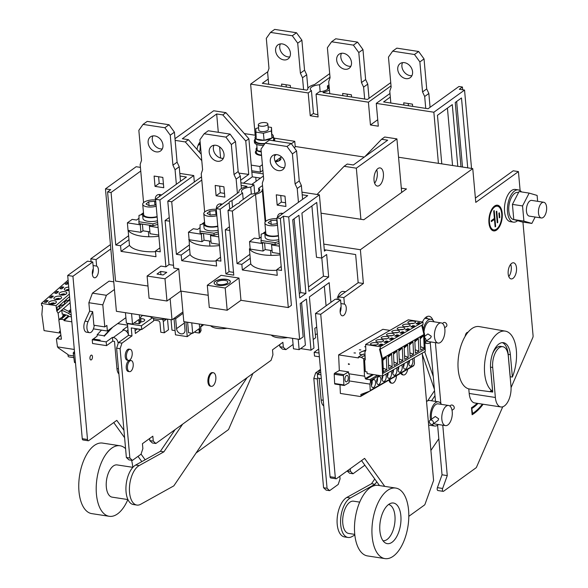 <?xml version="1.0" encoding="UTF-8"?>
<svg xmlns="http://www.w3.org/2000/svg" width="588" height="588" viewBox="0 0 588 588"><rect width="100%" height="100%" fill="white"/><g stroke="black" fill="none" stroke-linecap="round" stroke-linejoin="round"><path stroke-width="0.88" d="M183.059 313.323L175.658 318.667L176.547 328.655A4.947 3.844 -125.8 0 0 181.185 333.852A4.947 3.844 -125.8 0 0 183.669 333.315A4.947 3.844 -125.8 0 0 185.007 329.956L184.272 321.717M185.933 321.974L187.241 336.637L175.459 334.829L173.997 318.409L182.934 311.956M203.764 324.708L200.729 326.899M191.975 333.22L187.241 336.637M175.658 318.667L173.997 318.409M215.252 281.255A8.151 3.116 -5.1 0 0 214.113 283.048A8.151 3.116 -5.1 0 0 220.206 285.511A8.151 3.116 -5.1 0 0 229.217 283.394A8.151 3.116 -5.1 0 0 230.356 281.601A8.151 3.116 -5.1 0 0 224.256 279.138A8.151 3.116 -5.1 0 0 215.252 281.255M230.364 281.696A8.151 3.116 -5.1 0 0 224.153 279.329A8.151 3.116 -5.1 0 0 215.267 281.439A8.151 3.116 -5.1 0 0 214.12 283.144M329.42 89.854A11.723 4.483 174.9 0 1 323.547 92.191L322.952 92.617L367.456 99.446L390.741 82.636M323.591 92.713L323.547 92.191M259.433 238.258L255.515 194.356A11.723 4.483 -5.1 0 0 260.638 192.195A11.723 4.483 -5.1 0 0 262.277 189.608A11.723 4.483 -5.1 0 0 262.263 189.49L262.843 189.071M315.344 334.491A5.094 1.948 174.9 0 1 317.336 334.028M199.42 152.16A9.173 4.586 98.7 0 0 200.17 145.493A9.173 4.586 98.7 0 0 199.567 142.641M374.041 180.362A9.173 4.586 98.7 0 0 377.327 186.051A9.173 4.586 98.7 0 0 383.405 173.607A9.173 4.586 98.7 0 0 380.113 167.918A9.173 4.586 98.7 0 0 374.041 180.362M376.695 169.814A9.173 4.586 -81.3 0 1 377.298 172.666A9.173 4.586 -81.3 0 1 374.637 183.213M217.45 281.777A5.608 2.146 -5.1 0 0 216.663 283.012A5.608 2.146 -5.1 0 0 220.86 284.702A5.608 2.146 -5.1 0 0 227.049 283.247A5.608 2.146 -5.1 0 0 227.835 282.012A5.608 2.146 -5.1 0 0 223.646 280.322A5.608 2.146 -5.1 0 0 217.45 281.777M233.524 272.369L229.041 271.678L225.917 273.935L233.774 275.14L227.997 210.408L236.993 203.911A5.351 2.043 -5.1 0 0 239.051 202.992A5.351 2.043 -5.1 0 0 239.808 201.882L250.473 194.18A9.173 3.506 -5.1 0 0 258.455 191.857A9.173 3.506 -5.1 0 0 259.742 189.836A9.173 3.506 -5.1 0 0 258.58 188.329L261.807 185.999L262.579 186.117M229.717 209.159L229.136 202.706A5.351 2.043 -5.1 0 1 229.893 201.588A5.351 2.043 -5.1 0 1 231.951 200.677L242.616 192.974L243.197 199.435M251.355 194.106L250.731 187.124A9.173 3.506 -5.1 0 0 242.748 189.446A9.173 3.506 -5.1 0 0 241.462 191.468A9.173 3.506 -5.1 0 0 242.616 192.974M317.887 114.601A9.173 3.506 -5.1 0 1 313.47 113.418L310.243 115.748L318.093 116.953L316.057 94.153L319.291 91.824A9.173 3.506 -5.1 0 0 327.273 89.501A9.173 3.506 -5.1 0 0 328.552 87.48A9.173 3.506 -5.1 0 0 327.398 85.973L327.685 89.17M313.47 113.418L311.434 90.618L308.208 92.948L250.62 84.113L255.185 135.233M320.166 91.743L319.549 84.768A9.173 3.506 -5.1 0 0 311.566 87.09A9.173 3.506 -5.1 0 0 310.28 89.111A9.173 3.506 -5.1 0 0 311.434 90.618M250.245 258.279L250.753 263.909L242.344 269.973L241.844 264.35L250.245 258.279L249.415 248.9L250.143 248.371M173.511 265.291L169.028 264.6L165.904 266.856L159.936 199.964L155.57 199.295L160.259 251.833L155.46 251.091L155.967 256.721L121.062 251.37L120.562 245.74L128.963 239.676L128.133 230.364M189.608 248.974L190.108 254.604L181.707 260.675L181.2 255.045L189.608 248.974L189.093 239.36M390.307 97.079L383.596 101.922L428.093 108.743L458.949 86.48L462.433 87.017L462.683 89.788M120.562 245.74L115.763 245.005L111.073 192.467L140.752 171.049M170.138 298.726L172.019 319.835L116.395 311.302L105.465 188.873L110.706 189.681L107.582 191.931L111.073 192.467M107.582 191.931L115.535 281.057L147.992 286.033M165.904 266.856L160.884 266.085L147.103 276.037L149.087 298.27L166.97 301.012L180.759 291.06L178.774 268.826L173.754 268.054L167.786 201.169L171.718 201.772L201.794 180.06M187.616 322.231L188.55 332.69L192.695 333.33L198.935 328.824L199.317 333.043L200.045 332.521A25.482 9.746 174.9 0 1 201.067 330.721L200.692 326.502A25.482 9.746 174.9 0 1 202.75 324.554M171.042 319.688L171.975 330.147L175.084 330.625M139.305 314.815L140.047 323.135A24.975 9.548 174.9 0 1 140.988 321.504L140.606 317.277A24.975 9.548 174.9 0 1 142.649 315.33M125.45 312.691L126.383 323.157L132.491 324.091L138.731 319.585L139.106 323.812L133.976 323.025M313.206 339.511L315.638 337.755L314.8 328.376L316.704 327.001M292.545 338.328L293.478 348.794L299.145 349.662L305.392 345.156L301.585 302.555M210.636 325.759A14.524 5.557 -5.1 0 0 227.071 328.28M271.274 335.064A14.524 5.557 -5.1 0 0 287.716 337.586M192.695 333.33L191.761 322.863M298.212 339.195L299.145 349.662M166.536 318.997A14.524 5.557 174.9 0 1 150.102 316.476M132.491 324.091L131.558 313.632M199.317 333.043L195.172 332.411L195.098 331.595M181.075 291.111L183.801 321.643L299.63 339.416L303.165 336.858L300.196 303.555L306.436 299.049L311.001 350.183L300.63 348.588M172.019 319.835L175.555 317.285M227.181 310.251L225.197 288.017L207.307 285.268L209.291 307.502L227.181 310.251L240.962 300.299L288.304 307.561L291.42 305.304L283.467 216.186L288.701 216.987L299.63 339.416M462.433 87.017L459.316 89.266L464.549 90.074L471.547 168.425M105.465 188.873L136.166 166.72L140.422 167.374M174.996 138.694L213.679 110.772L225.895 112.646L222.779 114.903L216.671 113.962L182.331 138.746L188.439 139.687L185.316 141.936L201.787 160.649M250.62 84.113L267.871 71.662M467.725 167.845L461.492 97.976L455.244 102.481L460.985 166.808M457.787 166.316L452.282 104.62L437.457 115.322L441.786 163.861M301.931 213.135L316.756 202.434L321.717 258.066L326.663 254.501L328.67 277.014L308.898 291.281L301.931 213.135M292.721 219.78L298.961 215.274L305.936 293.419L299.696 297.925L292.721 219.78M389.984 93.485L376.269 103.392L433.856 112.227L464.549 90.074M433.856 112.227L438.42 163.346M317.072 194.474L344.12 166.301L356.335 168.175L396.915 138.886L401.692 192.416M356.335 168.175L360.9 219.295M288.701 216.987L319.402 194.834L324.422 251.12L325.98 249.996M330.934 302.342L329.177 282.644L309.406 296.911L313.97 348.037L311.001 350.183M200.118 141.995A9.173 4.586 98.7 0 0 197.017 149.425M220.603 158.047L219.603 146.853M218.302 132.3L216.671 113.962M258.867 191.526L258.58 188.329M232.532 207.13L231.951 200.677M181.707 260.675L216.605 266.026L216.105 260.396L220.551 257.191M171.718 201.772L176.4 254.31L181.2 255.045M180.759 291.06L208.196 295.272M240.962 300.299L238.978 278.065L221.095 275.324L207.307 285.268M242.344 269.973L277.249 275.331L276.75 269.701L281.549 270.436L276.86 217.898L280.344 218.435L288.304 307.561M227.997 210.408L232.356 211.077L237.045 263.608L241.844 264.35M225.917 273.935L220.14 209.203L229.136 202.706M216.105 260.396L220.904 261.131L216.215 208.6L220.14 209.203M329.692 73.625L314.499 84.591A11.723 4.483 -5.1 0 0 307.744 89.339A11.723 4.483 -5.1 0 0 307.759 89.457L306.811 90.14L262.307 83.312L268.216 79.049M330.015 77.212L319.549 84.768M276.86 217.898L307.708 195.635L302.21 194.79M283.467 216.186L280.344 218.435M301.975 192.158L319.402 194.834M232.356 211.077L255.515 194.356M241.131 185.418L247.063 186.33L246.475 186.756A11.723 4.483 174.9 0 0 238.926 191.695A11.723 4.483 174.9 0 0 239.022 192.136L216.215 208.6M250.731 187.124L253.957 184.794L240.896 182.787M167.786 201.169L201.508 176.834M328.971 84.834L327.398 85.973M316.057 94.153L368.411 102.187L391.027 85.863M260.535 178.105L252.281 176.841L243.483 183.184M225.197 288.017L238.978 278.065M155.57 199.295L186.425 177.025L180.053 176.047M159.936 199.964L193.753 175.555L179.818 173.416M310.243 115.748L308.208 92.948M295.22 146.478L364.31 157.077M377.724 119.731L370.447 124.979L378.305 126.185L376.269 103.392M370.447 124.979L368.411 102.187M254.736 193.481L253.957 184.794M194.327 182.015L193.753 175.555M225.895 112.646L248.878 138.761L251.862 172.152L263.211 173.894M248.878 138.761L245.762 141.01L248.739 174.401L238.897 173.107M245.762 141.01L222.779 114.903M344.12 166.301L347.243 164.045L353.351 164.985L387.69 140.201L381.583 139.268L384.699 137.011L396.915 138.886M381.583 139.268L364.869 156.673M251.745 184.456L263.402 176.04M248.739 174.401L240.668 180.229M175.15 140.378L185.316 141.936M326.083 305.848L324.326 286.143M311.905 205.932L316.484 257.265L321.717 258.066M321.812 258L323.437 276.213L328.67 277.014M308.516 286.981L323.437 276.213M294.11 218.773L300.703 292.618L305.936 293.419M299.307 293.625L300.703 292.618M188.439 139.687L201.214 154.196M252.281 176.841L251.862 172.152M169.028 264.6L165.088 220.507L169.248 217.509M169.572 221.198L165.088 220.507M229.041 271.678L225.3 229.746L229.452 226.748M229.783 230.43L225.3 229.746M166.97 301.012L164.985 278.778L178.774 268.826M163.104 274.986L166.749 272.354L160.642 271.421L156.996 274.045L163.104 274.986M164.985 278.778L147.103 276.037M160.928 274.647L160.642 271.421M447.431 108.118L452.554 165.515M456.641 101.474L462.491 167.043M237.045 263.608L249.9 254.332M115.763 245.005L128.61 235.729M176.4 254.31L189.255 245.034M276.75 269.701L281.196 266.489M155.46 251.091L159.907 247.886M256.103 181.31L255.751 177.37M140.047 323.135L139.106 323.812M199.288 324.017L200.045 332.521M121.062 251.37L129.463 245.306L128.963 239.676M129.463 245.306A28.54 10.915 -5.1 0 0 155.511 251.679M128.177 230.371A28.54 10.915 -5.1 0 0 158.87 236.258M190.108 254.604A28.54 10.915 -5.1 0 0 216.156 260.976M188.77 239.595A28.54 10.915 -5.1 0 0 219.515 245.564M250.753 263.909A28.54 10.915 -5.1 0 0 276.801 270.282M249.415 248.9A28.54 10.915 -5.1 0 0 280.153 254.869M152.931 135.901A8.666 6.733 -125.8 0 0 152.285 139.753A8.666 6.733 -125.8 0 0 162.31 148.889M162.957 145.038A8.666 6.733 -125.8 0 0 158.187 137.254A8.666 6.733 -125.8 0 0 150.469 136.872A8.666 6.733 -125.8 0 0 148.125 142.759A8.666 6.733 -125.8 0 0 152.895 150.543A8.666 6.733 -125.8 0 0 160.612 150.925A8.666 6.733 -125.8 0 0 162.957 145.038M159.635 194.51A6.115 4.755 -125.8 0 0 159.488 196.377A6.115 4.755 -125.8 0 0 159.495 196.458M161.524 194.995A6.115 4.755 -125.8 0 0 156.981 195.223A6.115 4.755 -125.8 0 0 155.328 199.383A6.115 4.755 -125.8 0 0 155.408 199.957M142.641 214.326L139.011 215.377L138.944 223.594L141.414 223.977L140.245 224.822L127.376 222.845L132.19 219.375L136.548 220.044L138.9 218.346M158.091 227.556L149.411 226.226L150.579 225.38L153.049 225.763L157.812 224.373M142.017 214.502L141.216 214.385L143.479 212.753M143.046 124.399L164.853 127.743L169.021 124.744L147.206 121.393L143.046 124.399L138.841 130.345L141.517 160.37L140.157 164.397L143.568 202.617M149.411 226.226L150.08 233.73L158.767 235.06M127.376 222.845L128.044 230.349L140.914 232.326L142.994 230.819L149.911 231.885M164.853 127.743L170.255 135.167L172.931 165.184L175.062 169.756L179.222 166.749L180.516 181.288M175.062 169.756L176.356 184.294M172.931 165.184L177.091 162.178L179.222 166.749M170.255 135.167L174.416 132.16L177.091 162.178M158.598 176.753L159.194 183.375L155.026 186.381L154.107 176.062L162.832 177.4L163.758 187.719L155.026 186.381M163.427 184.029L159.194 183.375M169.021 124.744L174.416 132.16M140.245 224.822L140.914 232.326M142.399 224.124L142.994 230.819M141.414 223.977L150.579 225.38M138.775 221.72L152.887 223.881L157.643 222.499M152.887 223.881L153.049 225.763M214.01 145.273A8.666 6.733 -125.8 0 0 213.363 149.124A8.666 6.733 -125.8 0 0 223.389 158.26M224.035 154.401A8.666 6.733 -125.8 0 0 219.265 146.625A8.666 6.733 -125.8 0 0 211.548 146.243A8.666 6.733 -125.8 0 0 209.203 152.13A8.666 6.733 -125.8 0 0 213.973 159.914A8.666 6.733 -125.8 0 0 221.691 160.289A8.666 6.733 -125.8 0 0 224.035 154.401M220.713 203.882A6.115 4.755 -125.8 0 0 220.551 205.469M222.271 204.227A6.115 4.755 -125.8 0 0 218.06 204.595A6.115 4.755 -125.8 0 0 216.391 208.475M203.72 223.69L200.089 224.748L200.023 232.966L202.493 233.348L201.324 234.193L188.454 232.216L193.268 228.739L197.634 229.408L199.979 227.718M218.736 236.861L210.489 235.597L211.658 234.752L214.128 235.126L218.471 233.87M203.095 223.874L202.294 223.756L204.558 222.124M204.124 133.77L225.932 137.114L230.099 134.108L208.284 130.764L204.124 133.77L199.92 139.716L202.595 169.734L201.236 173.769L204.646 211.989M210.489 235.597L211.158 243.101L219.405 244.365M188.454 232.216L189.123 239.72L201.993 241.697L204.073 240.191L210.989 241.256M225.932 137.114L231.334 144.538L234.009 174.555L236.141 179.119L240.301 176.121L241.411 188.572M236.141 179.119L237.405 193.305M234.009 174.555L238.169 171.549L240.301 176.121M231.334 144.538L235.494 141.532L238.169 171.549M219.677 186.124L220.272 192.746L216.105 195.753L215.186 185.433L223.91 186.771L224.836 197.09L216.105 195.753M224.506 193.401L220.272 192.746M230.099 134.108L235.494 141.532M201.324 234.193L201.993 241.697M203.477 233.495L204.073 240.191M202.493 233.348L211.658 234.752M199.854 231.091L213.966 233.252L218.302 231.988M213.966 233.252L214.128 235.126M275.088 154.637A8.666 6.733 -125.8 0 0 274.442 158.495A8.666 6.733 -125.8 0 0 284.467 167.631M285.114 163.773A8.666 6.733 -125.8 0 0 280.344 155.989A8.666 6.733 -125.8 0 0 272.626 155.614A8.666 6.733 -125.8 0 0 270.282 161.502A8.666 6.733 -125.8 0 0 275.052 169.285A8.666 6.733 -125.8 0 0 282.769 169.66A8.666 6.733 -125.8 0 0 285.114 163.773M281.792 213.253A6.115 4.755 -125.8 0 0 281.623 214.458M282.99 213.473A6.115 4.755 -125.8 0 0 279.138 213.966A6.115 4.755 -125.8 0 0 277.462 217.464M264.798 233.061L261.168 234.12L261.101 242.337L263.578 242.719L262.402 243.557L249.532 241.587L254.347 238.111L258.713 238.779L261.057 237.089M279.381 246.166L271.568 244.968L272.736 244.123L275.206 244.498L279.131 243.359M264.174 233.245L263.373 233.12L265.636 231.496M265.203 143.141L287.01 146.486L291.178 143.479L269.363 140.135L265.203 143.141L260.999 149.087L263.674 179.105L262.314 183.14L265.725 221.36M271.568 244.968L272.237 252.472L280.05 253.671M249.532 241.587L250.201 249.091L263.071 251.069L265.159 249.562L272.068 250.628M287.01 146.486L292.412 153.902L295.088 183.926L297.219 188.491L301.379 185.492L302.614 199.31M297.219 188.491L298.454 202.316M295.088 183.926L299.248 180.92L301.379 185.492M292.412 153.902L296.572 150.903L299.248 180.92M280.755 195.495L281.351 202.118L277.183 205.124L276.264 194.804L284.989 196.142L285.915 206.461L277.183 205.124M285.584 202.772L281.351 202.118M291.178 143.479L296.572 150.903M262.402 243.557L263.071 251.069M264.556 242.866L265.159 249.562M263.578 242.719L272.736 244.123M260.932 240.463L275.044 242.624L278.962 241.484M275.044 242.624L275.206 244.498M275.588 50.766A8.666 6.733 54.2 0 1 277.933 44.879A8.666 6.733 54.2 0 1 285.65 45.254A8.666 6.733 54.2 0 1 290.421 53.038A8.666 6.733 54.2 0 1 288.076 58.925A8.666 6.733 54.2 0 1 280.358 58.55A8.666 6.733 54.2 0 1 275.588 50.766M289.774 56.896A8.666 6.733 54.2 0 1 279.748 47.76A8.666 6.733 54.2 0 1 280.395 43.902M292.317 35.75L296.484 32.744L274.669 29.4L270.502 32.406L292.317 35.75L297.712 43.167L300.394 73.191L302.519 77.756L303.584 89.648M296.484 32.744L301.879 40.168L297.712 43.167M301.879 40.168L304.555 70.185L300.394 73.191M304.555 70.185L306.686 74.757L302.519 77.756M306.686 74.757L307.906 88.413M270.502 32.406L266.305 38.352L268.981 68.37L267.621 72.405L268.679 84.29M281.77 86.296L281.571 84.069L290.296 85.407L290.494 87.634M286.062 84.76L286.26 86.987M336.667 60.138A8.666 6.733 54.2 0 1 339.011 54.25A8.666 6.733 54.2 0 1 346.729 54.625A8.666 6.733 54.2 0 1 351.499 62.409A8.666 6.733 54.2 0 1 349.154 68.296A8.666 6.733 54.2 0 1 341.437 67.914A8.666 6.733 54.2 0 1 336.667 60.138M350.852 66.268A8.666 6.733 54.2 0 1 340.827 57.132A8.666 6.733 54.2 0 1 341.474 53.273M353.395 45.122L357.563 42.115L335.748 38.771L331.581 41.777L353.395 45.122L358.79 52.538L361.473 82.563L363.604 87.127L364.663 99.012M357.563 42.115L362.958 49.539L358.79 52.538M362.958 49.539L365.633 79.556L361.473 82.563M365.633 79.556L367.765 84.121L363.604 87.127M367.765 84.121L369.029 98.306M331.581 41.777L327.384 47.724L330.059 77.741L328.699 81.776L329.758 93.661M342.848 95.668L342.65 93.441L351.374 94.778L351.573 97.005M347.14 94.124L347.339 96.358M397.745 69.502A8.666 6.733 54.2 0 1 400.09 63.614A8.666 6.733 54.2 0 1 407.807 63.996A8.666 6.733 54.2 0 1 412.578 71.78A8.666 6.733 54.2 0 1 410.233 77.667A8.666 6.733 54.2 0 1 402.515 77.285A8.666 6.733 54.2 0 1 397.745 69.502M411.931 75.639A8.666 6.733 54.2 0 1 401.905 66.503A8.666 6.733 54.2 0 1 402.552 62.644M414.474 54.493L418.641 51.487L396.826 48.142L392.659 51.141L414.474 54.493L419.869 61.909L422.551 91.934L424.683 96.498L425.741 108.383M418.641 51.487L424.036 58.91L419.869 61.909M424.036 58.91L426.712 88.928L422.551 91.934M426.712 88.928L428.843 93.492L424.683 96.498M428.843 93.492L430.078 107.317M392.659 51.141L388.462 57.095L391.138 87.112L389.778 91.14L390.836 103.032M403.927 105.039L403.728 102.812L412.453 104.149L412.651 106.377M408.219 103.495L408.417 105.73M208.806 382.068A6.88 3.44 98.7 0 0 211.276 386.338A6.88 3.44 98.7 0 0 215.833 377.004A6.88 3.44 98.7 0 0 213.363 372.733A6.88 3.44 98.7 0 0 208.806 382.068M213.363 372.733L212.489 372.601A6.88 3.44 98.7 0 0 207.939 381.935A6.88 3.44 98.7 0 0 210.408 386.206L211.276 386.338M140.738 318.711A4.329 1.654 174.9 0 1 144.721 320.012A4.329 1.654 174.9 0 1 144.111 320.96A4.329 1.654 174.9 0 1 140.598 322.04M126.471 356.923A5.608 2.8 98.7 0 0 128.485 360.4A5.608 2.8 98.7 0 0 132.197 352.793A5.608 2.8 98.7 0 0 130.183 349.316A5.608 2.8 98.7 0 0 126.471 356.923M130.183 349.316L128.963 349.125A5.608 2.8 98.7 0 0 125.251 356.732A5.608 2.8 98.7 0 0 127.265 360.209L128.485 360.4M127.478 368.176A5.608 2.8 98.7 0 0 129.492 371.653A5.608 2.8 98.7 0 0 133.204 364.046A5.608 2.8 98.7 0 0 131.19 360.569A5.608 2.8 98.7 0 0 127.478 368.176M131.19 360.569L129.97 360.385A5.608 2.8 98.7 0 0 126.258 367.992A5.608 2.8 98.7 0 0 128.272 371.469L129.492 371.653M137.041 328.817L140.561 329.706L135.358 333.462L134.917 328.486M137.07 329.17L135.1 330.596M118.923 374.019A10.194 5.094 -81.3 0 1 116.938 368.61L114.506 341.407L112.764 341.136L112.426 337.387L113.3 337.519L123.708 330.008A5.094 3.962 54.2 0 1 128.485 335.366L131.977 335.902L121.959 343.135L120.106 348.706L129.86 458.015L132.425 460.404L141.017 454.201L142.869 448.629L142.428 443.697L152.836 436.186L153.277 441.118L155.835 443.506L271.083 360.326L272.935 354.755L272.494 349.823L282.894 342.312L283.335 347.243L285.9 349.632L282.409 349.096L279.844 346.707L279.66 344.649M127.809 323.378L127.442 323.643L128.485 335.366L118.467 342.598L121.959 343.135M149.602 438.523L149.786 440.581L152.343 442.97L155.835 443.506M132.425 460.404L128.934 459.867L126.369 457.479L116.615 348.169L120.106 348.706M118.144 343.576L116.615 348.169M279.844 346.707L283.335 347.243M149.786 440.581L153.277 441.118M126.369 457.479L129.86 458.015M293.089 344.443L285.9 349.632M127.442 323.643L141.399 325.781L141.737 329.537L131.264 327.928L131.977 335.902M118.085 342.877A5.094 3.962 -125.8 0 0 113.3 337.519M127.684 326.369L122.833 329.875L123.708 330.008M117.651 323.613L127.574 325.135M112.764 341.136L106.524 345.641L92.559 343.502L92.228 339.746L93.191 338.989L100.173 340.055M93.264 338.997L97.042 336.27A4.285 2.146 -81.3 0 0 97.174 334.726L101.474 330.125M92.228 339.746L106.185 341.893L112.426 337.387M128.022 330.125L126.369 331.316M106.524 345.641L106.185 341.893M142.465 315.477L150.293 316.675M153.475 318.387L153.703 320.901L141.737 329.537M152.277 317.932L141.399 325.781M153.622 320.041L158.054 320.725A2.036 1.588 54.2 0 1 159.973 322.863L160.803 332.249L164.295 332.786L168.462 329.78L167.506 319.144M162.531 319.372A4.079 3.168 54.2 0 1 163.295 321.526L164.295 332.786M127.853 499.565A35.677 17.838 -81.3 0 1 109.236 516.301L91.779 513.625A35.677 17.838 -81.3 0 1 78.983 491.502A35.677 17.838 -81.3 0 1 102.599 443.095L120.055 445.77A35.677 17.838 -81.3 0 1 125.582 448.659M109.236 516.301A35.677 17.838 -81.3 0 1 96.432 494.177A35.677 17.838 -81.3 0 1 120.055 445.77M127.941 499.572L112.168 497.154A16.31 8.151 -81.3 0 1 106.318 487.04A16.31 8.151 -81.3 0 1 117.115 464.917L132.888 467.335M136.857 505.07L133.366 504.533A20.389 10.194 -81.3 0 1 126.052 491.891A20.389 10.194 -81.3 0 1 135.696 465.035L139.187 465.571A20.389 10.194 -81.3 0 0 129.544 492.428A20.389 10.194 -81.3 0 0 136.857 505.07A20.389 10.194 -81.3 0 0 140.708 504.269L173.82 485.872L247.1 377.636M135.696 465.035L160.399 451.312L163.89 451.849L139.187 465.571M163.89 451.849L182.633 424.161M160.399 451.312L175.099 429.6M131.587 460.272A35.677 17.838 -81.3 0 1 132.8 467.32M388.58 504.504A18.346 9.173 -81.3 0 1 394.938 515.838A18.346 9.173 -81.3 0 1 383.023 540.762M400.854 515.772A20.536 10.268 -81.3 0 1 387.257 543.635A20.536 10.268 -81.3 0 1 379.885 530.905A20.536 10.268 -81.3 0 1 393.482 503.034A20.536 10.268 -81.3 0 1 400.854 515.772M372.16 536.476A35.677 17.838 -81.3 0 1 395.783 488.069A35.677 17.838 -81.3 0 1 408.579 510.193A35.677 17.838 -81.3 0 1 384.956 558.6A35.677 17.838 -81.3 0 1 372.16 536.476M384.956 558.6L367.507 555.925A35.677 17.838 -81.3 0 1 354.711 533.801A35.677 17.838 -81.3 0 1 378.327 485.394L395.783 488.069M354.762 534.374L348.633 533.434A16.31 8.151 -81.3 0 1 342.782 523.32A16.31 8.151 -81.3 0 1 353.579 501.189L359.709 502.13M354.829 535.014L351.867 536.66A20.389 10.194 -81.3 0 1 348.015 537.461A20.389 10.194 -81.3 0 1 340.702 524.819A20.389 10.194 -81.3 0 1 350.345 497.962L346.854 497.426A20.389 10.194 -81.3 0 0 337.211 524.29A20.389 10.194 -81.3 0 0 344.524 536.925L348.015 537.461M438.817 438.744L430.901 450.43M346.854 497.426L371.557 483.704L375.048 484.24L350.345 497.962M375.048 484.24L376.746 481.734M431.548 400.795L434.98 395.724M371.557 483.704L374.762 478.977M427.66 400.854L434.532 390.697M433.26 376.43L424.705 351.69M434.407 389.322L422.331 354.388M442.448 323.444L443.44 322.731A2.396 1.86 54.2 0 1 445.572 322.834A2.396 1.86 54.2 0 1 446.887 324.988A2.396 1.86 54.2 0 1 446.241 326.619L444.668 327.751M424.624 336.314L427.924 333.933L431.283 336.255L430.725 337.813L425.433 341.635A2.396 1.86 54.2 0 1 424.874 341.885M424.69 337.813A2.396 1.86 54.2 0 1 426.08 340.011A2.396 1.86 54.2 0 1 425.433 341.635M449.82 405.999L450.805 405.286A2.396 1.86 54.2 0 1 452.936 405.397A2.396 1.86 54.2 0 1 454.259 407.543A2.396 1.86 54.2 0 1 453.613 409.175L452.032 410.314M429.997 420.31L435.289 416.488L438.648 418.81L438.089 420.369L432.797 424.191A2.396 1.86 54.2 0 1 430.666 424.088A2.396 1.86 54.2 0 1 429.35 421.934A2.396 1.86 54.2 0 1 429.997 420.31A2.396 1.86 54.2 0 1 432.129 420.413A2.396 1.86 54.2 0 1 433.444 422.566A2.396 1.86 54.2 0 1 432.797 424.191M423.36 329.309A12.23 6.115 -81.3 0 1 431.055 319.291A12.23 6.115 -81.3 0 1 434.084 321.82M441.213 322.915A10.194 5.094 -81.3 0 1 444.873 329.236A10.194 5.094 -81.3 0 1 438.126 343.061A10.194 5.094 -81.3 0 1 434.466 336.74A10.194 5.094 -81.3 0 1 441.213 322.915L430.747 321.305A10.194 5.094 98.7 0 0 423.999 331.977M426.476 400.81A12.23 6.115 -81.3 0 1 426.895 401.303M426.543 401.567A12.23 6.115 -81.3 0 1 429.696 400.509L438.42 401.847A12.23 6.115 -81.3 0 1 441.456 404.375M430.519 419.928A12.23 6.115 -81.3 0 1 430.32 418.443A12.23 6.115 -81.3 0 1 438.42 401.847M448.585 405.47A10.194 5.094 -81.3 0 1 452.238 411.791A10.194 5.094 -81.3 0 1 445.491 425.616A10.194 5.094 -81.3 0 1 441.838 419.295A10.194 5.094 -81.3 0 1 448.585 405.47L438.111 403.86A10.194 5.094 98.7 0 0 431.364 417.693A10.194 5.094 98.7 0 0 431.57 419.17M323.745 405.867A10.194 5.094 -81.3 0 1 321.114 399.936L319.181 378.268M317.667 377.878L317.307 378.959L313.816 378.422L323.569 487.731L326.134 490.12L329.618 490.657L327.06 488.268L317.307 378.959M339.827 476.251L340.062 478.882L338.21 484.453L329.618 490.657M364.869 465.218L353.035 473.759L350.47 471.37L350.235 468.739M353.035 473.759L349.544 473.222L347.133 470.981M350.47 471.37L347.273 470.878M327.06 488.268L323.569 487.731M318.689 373.314L315.668 372.851L313.816 378.422M320.489 369.367L315.668 372.851M433.782 423.478A10.194 5.094 98.7 0 0 435.024 424.014L445.491 425.616M438.361 424.529A12.23 6.115 -81.3 0 1 434.716 426.028A12.23 6.115 -81.3 0 1 432.276 424.433M426.418 340.922A10.194 5.094 98.7 0 0 427.652 341.459L438.126 343.061M430.997 341.966A12.23 6.115 -81.3 0 1 427.344 343.473A12.23 6.115 -81.3 0 1 424.911 341.878M318.747 373.27A5.094 3.962 54.2 0 1 320.151 370.205A5.094 3.962 54.2 0 1 320.541 369.962M320.974 374.843L317.344 374.284L320.71 371.851M321.313 378.591L317.674 378.04L317.344 374.284M318.828 353.006L314.168 352.286L314.499 356.041L319.159 356.754M318.483 349.169L314.168 352.286M110.823 248.915L96.042 259.587L96.623 266.085A5.961 2.984 -81.3 0 1 98.439 269.694A5.961 2.984 -81.3 0 1 94.492 277.786A5.961 2.984 -81.3 0 1 92.353 274.082A5.961 2.984 -81.3 0 1 93.345 268.444L92.764 261.954L87.524 261.153L67.694 275.463L72.934 276.264L92.764 261.954M93.191 268.782A5.961 2.984 -81.3 0 1 93.205 268.885A5.961 2.984 -81.3 0 1 92.36 274.192M92.456 356.644A2.448 1.22 98.7 0 0 91.574 355.123A2.448 1.22 98.7 0 0 89.957 358.445A2.448 1.22 98.7 0 0 90.831 359.959A2.448 1.22 98.7 0 0 92.456 356.644M114.447 289.48L106.399 295.286L102.819 304.856L104.789 326.906L93.882 325.23L92.669 311.625L88.068 321.636L85.017 321.173A7.137 3.565 98.7 0 0 86.458 332.191L89.508 332.661A7.137 3.565 98.7 0 0 94.227 325.282M85.017 321.173L89.611 311.162L88.862 302.717L92.434 293.147L109.081 281.13L113.763 281.85M93.411 328.876L107.369 331.029L106.869 325.407L104.789 326.906M87.502 439.501A2.036 1.022 98.7 0 0 88.229 440.765L82.996 439.964A2.036 1.022 -81.3 0 1 82.261 438.699L87.502 439.501L72.934 276.264M88.229 440.765A2.036 1.022 98.7 0 0 88.707 440.632L116.799 420.354L123.943 430.291M145.148 459.787L141.054 454.09M252.906 373.446L228.769 429.027A2.036 1.022 98.7 0 1 228.188 429.828L196.054 453.025M110.448 244.689L107.435 210.916M96.042 259.587L90.802 258.786L91.067 261.697M90.802 258.786L110.36 244.674M199.957 144.053L198.031 145.449M141.818 461.639L138.026 456.361M124.605 437.692L113.734 422.566M82.261 438.699L67.694 275.463M244.314 133.572L255.912 135.35M274.236 138.158L294.757 141.304L291.369 143.751M294.228 147.684L295.257 146.934L294.757 141.304M276.345 154.593L274.655 155.82M262.388 164.669L259.903 166.463L251.238 165.132M262.887 170.299L260.403 172.093L259.903 166.463M281.498 156.871L275.191 161.421M260.403 172.093L251.737 170.763M106.399 295.286L92.434 293.147M102.819 304.856L88.862 302.717M92.669 311.625L89.611 311.162M125.891 317.667L107.369 331.029M88.068 321.636A7.137 3.565 98.7 0 0 89.508 332.661M111.161 328.295L104.157 335.799L97.174 334.726M112.661 327.215L104.238 336.226M96.623 266.085L93.08 265.541M384.736 486.379L364.604 458.368L336.512 478.647A2.036 1.022 -81.3 0 1 336.035 478.786A2.036 1.022 -81.3 0 1 335.307 477.522L330.066 476.721L315.499 313.478L320.739 314.286L340.57 299.968L341.15 306.466A5.961 2.984 98.7 0 0 340.158 312.103A5.961 2.984 98.7 0 0 342.297 315.8A5.961 2.984 98.7 0 0 346.244 307.708A5.961 2.984 98.7 0 0 344.428 304.099L343.848 297.609L363.399 283.497L360.385 249.724L323.797 244.108M340.165 312.213A5.961 2.984 98.7 0 0 341.003 306.907A5.961 2.984 98.7 0 0 340.996 306.796M538.49 213.04A7.953 3.976 -81.3 0 1 543.753 202.257A7.953 3.976 -81.3 0 1 546.605 207.182A7.953 3.976 -81.3 0 1 541.342 217.972A7.953 3.976 -81.3 0 1 538.49 213.04M541.342 217.972L529.303 216.127A7.953 3.976 -81.3 0 1 526.451 211.195A7.953 3.976 -81.3 0 1 531.714 200.405L543.753 202.257M514.272 219.699L513.758 219.618A13.759 6.88 -81.3 0 1 508.826 211.085A13.759 6.88 -81.3 0 1 517.932 192.416L518.535 192.511M521.49 191.923A16.31 8.151 98.7 0 0 518.322 189.895A16.31 8.151 98.7 0 0 507.525 212.025A16.31 8.151 98.7 0 0 513.375 222.139A16.31 8.151 98.7 0 0 517.638 220.684M518.322 189.895L515.353 189.439A16.31 8.151 98.7 0 0 504.555 211.57A16.31 8.151 98.7 0 0 510.406 221.683L513.375 222.139M345.59 291.766L343.341 291.42A10.194 5.094 98.7 0 0 336.998 299.424M502.74 406.793L476.574 467.048A2.036 1.022 -81.3 0 1 475.993 467.85L443.631 491.208A2.036 1.022 -81.3 0 1 443.154 491.347A2.036 1.022 -81.3 0 1 442.426 490.083A2.036 1.022 -81.3 0 1 442.639 488.452L437.406 487.65A2.036 1.022 98.7 0 0 437.185 489.275A2.036 1.022 98.7 0 0 437.92 490.539L443.154 491.347M516.499 267.849A8.151 4.079 -81.3 0 1 511.104 278.91A8.151 4.079 -81.3 0 1 508.179 273.854A8.151 4.079 -81.3 0 1 513.574 262.792A8.151 4.079 -81.3 0 1 516.499 267.849M510.663 264.321A8.151 4.079 -81.3 0 1 511.266 267.048A8.151 4.079 -81.3 0 1 508.782 276.581M502.218 213.26A12.995 6.497 -81.3 0 1 493.611 230.893A12.995 6.497 -81.3 0 1 488.951 222.837A12.995 6.497 -81.3 0 1 497.551 205.205A12.995 6.497 -81.3 0 1 502.218 213.26M497.375 205.183A12.995 6.497 -81.3 0 1 501.865 213.209A12.995 6.497 -81.3 0 1 493.435 230.864M493.589 229.857A11.981 5.99 -81.3 0 1 493.42 229.834A11.981 5.99 -81.3 0 1 489.12 222.404A11.981 5.99 -81.3 0 1 497.051 206.153A11.981 5.99 -81.3 0 1 497.22 206.19M489.466 222.462A11.981 5.99 -81.3 0 1 497.397 206.212A11.981 5.99 -81.3 0 1 501.696 213.635A11.981 5.99 -81.3 0 1 493.766 229.886A11.981 5.99 -81.3 0 1 489.466 222.462M490.495 366.949A15.288 7.644 98.7 0 0 490.51 367.118L492.737 392.056A31.113 15.553 -81.3 0 1 490.429 391.027L492.604 391.314A31.068 15.531 -81.3 0 1 484.637 373.262A31.068 15.531 -81.3 0 1 505.357 331.14A31.068 15.531 -81.3 0 1 516.352 350.382A31.068 15.531 -81.3 0 1 512.376 377.04L510.2 376.761A31.113 15.553 -81.3 0 1 510.141 376.886M492.737 392.056L468.783 388.889A31.598 15.803 -81.3 0 1 458.192 369.448A31.598 15.803 -81.3 0 1 479.264 326.597L505.357 331.14M465.189 336.299A4.079 2.036 -81.3 0 1 467.857 332.33L467.945 332.345M340.57 299.968L335.329 299.167L315.499 313.478M338.872 299.711L338.607 296.8L358.166 282.688L363.399 283.497M324.297 249.738L355.652 254.545L358.166 282.688M475.391 198.083L513.199 170.792L518.432 171.6L520.13 190.63M437.604 425.168L442.036 474.795L437.406 487.65M435.488 401.398L430.24 342.613M426.322 316.976A12.995 6.497 -81.3 0 1 427.38 318.725M379.503 485.578L361.539 460.58M330.066 476.721A2.036 1.022 98.7 0 0 330.801 477.985L336.035 478.786M317.63 337.35L319.644 359.863M495.368 397.473L492.693 367.456A15.288 7.644 98.7 0 1 502.814 346.707A15.288 7.644 98.7 0 1 508.297 356.188L510.979 386.213A15.288 7.644 -81.3 0 1 500.851 406.955A15.288 7.644 -81.3 0 1 495.368 397.473L469.195 393.46L468.783 388.889M321.033 213.179L363.825 219.743L406.492 188.954L401.317 188.16M335.307 477.522L320.739 314.286M422.221 353.123L433.584 480.484L425.08 504.07A2.036 1.022 -81.3 0 1 424.426 505.07L408.807 516.337M422.485 322.004A12.995 6.497 -81.3 0 1 429.108 316.263A12.995 6.497 -81.3 0 1 432.9 320.232M442.036 474.795L447.27 475.596L442.771 425.205M440.831 403.405L435.407 342.642M447.27 475.596L442.639 488.452M522.938 222.066L533.081 335.755A2.036 1.022 -81.3 0 1 532.794 337.586L511.06 387.624M360.385 249.724L472.759 168.616L475.773 202.39L518.432 171.6M407.727 369.249A6.622 3.315 -81.3 0 1 403.508 374.968L402.633 374.835A6.622 3.315 -81.3 0 1 400.862 373.218M396.481 375.747A6.622 3.315 -81.3 0 1 392.056 383.229L391.189 383.097A6.622 3.315 -81.3 0 1 388.969 380.083M477.118 403.317A53.677 26.842 98.7 0 1 471.502 407.705L472.135 414.738A61.306 30.657 98.7 0 0 483.138 404.235M472.759 168.616L398.554 157.231M343.848 297.609L338.607 296.8M500.851 406.955L474.678 402.942A15.288 7.644 -81.3 0 1 469.195 393.46M492.604 391.314L490.613 368.955A19.367 9.68 -81.3 0 1 503.431 342.679A19.367 9.68 -81.3 0 1 510.377 354.689L512.376 377.04M499.3 217.861L499.822 217.486L499.403 212.79L498.881 213.165L499.3 217.861M497.257 222.83L497.779 222.455L496.772 211.195L496.25 211.577L497.257 222.83M495.125 226.865L495.647 226.49L494.221 210.541L493.7 210.916L494.368 218.42L491.252 220.676L491.333 221.617L494.457 219.361L495.125 226.865M472.576 413.474L471.767 408.27L472.576 413.474A60.285 30.142 98.7 0 0 482.395 404.125M471.767 408.27A54.699 27.349 98.7 0 0 477.654 403.397M472.113 408.329A54.699 27.349 98.7 0 0 478.007 403.449M472.113 414.489A61.306 30.657 98.7 0 0 482.785 404.184M499.278 217.575L499.08 213.025M497.227 222.543L496.448 211.43M495.096 226.578L493.898 210.776M491.303 221.331L494.457 219.361M502.814 346.707L500.631 346.376A15.288 7.644 98.7 0 0 492.487 353.932M502.321 342.635A19.367 9.68 -81.3 0 1 508.194 354.351L510.2 376.761M392.056 383.229A6.622 3.315 -81.3 0 1 389.741 379.635M403.508 374.968A6.622 3.315 -81.3 0 1 401.53 372.829M535.161 217.023L531.861 223.433L523.901 221.11L522.548 205.94L512.427 204.389L519.035 191.548L529.156 193.099L537.116 195.429L537.638 201.316M522.548 205.94L529.156 193.099M531.861 223.433L521.74 221.882L513.78 219.552L512.427 204.389M523.901 221.11L513.78 219.552M344.428 304.099L340.886 303.555M54.463 303.717L55.456 303.357L55.132 303.136A3.315 1.455 -7.7 0 1 55.434 303.254M54.155 303.82L53.736 302.923L52.288 304.18M54.059 303.143L53.736 302.923A3.315 1.455 -7.7 0 0 49.987 303.996M59.667 299.189L60.66 298.829L60.336 298.608A3.315 1.455 -7.7 0 1 60.637 298.726M59.359 299.292L58.94 298.395L57.492 299.652M59.263 298.616L58.94 298.395A3.315 1.455 -7.7 0 0 55.191 299.468M64.871 294.661L65.871 294.301L65.54 294.081A3.315 1.455 -7.7 0 1 65.849 294.198M64.562 294.764L64.143 293.868L62.703 295.125M64.474 294.088L64.143 293.868A3.315 1.455 -7.7 0 0 60.395 294.941M68.965 289.678L67.907 290.597M62.615 314.036L62.269 314.337L62.571 314.021L68.068 315.55L68.892 316.469L71.391 316.844M62.269 314.337L61.696 310.111L63.335 308.685L71.008 312.544M70.126 311.927L68.414 313.308L70.06 311.883M68.487 313.353L71.251 315.286M60.41 331.573L59.381 331.411L59.594 332.999L44.063 330.618L41.873 314.47L42.571 305.789L41.704 305.657L41.395 303.386L56.051 305.635L56.793 311.081L58.109 313.235L61.696 310.111L68.414 313.308M63.026 316.138L62.504 316.057L64.143 314.631L64.665 314.712L63.026 316.138L63.159 317.101M62.666 317.263L62.504 316.057M92.764 269.995A3.873 1.705 172.3 0 1 92.831 270.223A3.873 1.705 172.3 0 1 92.514 271.053M68.377 283.129L66.936 284.386L65.195 284.122L67.245 282.336L68.326 282.505M67.458 283.938L67.245 282.336M61.733 288.914L59.983 288.649L62.034 286.863L63.783 287.135L61.733 288.914M62.255 288.458L62.034 286.863M69.031 290.435A3.873 1.705 172.3 0 1 66.216 290.546A3.873 1.705 172.3 0 1 64.327 289.377A3.873 1.705 172.3 0 1 68.737 287.091M56.529 293.441L54.78 293.177L56.83 291.391L58.572 291.663L56.529 293.441M57.043 292.986L56.83 291.391M64.908 291.685A3.873 1.705 172.3 0 1 66.797 292.861A3.873 1.705 172.3 0 1 64.967 294.625A3.873 1.705 172.3 0 1 61.012 295.073A3.873 1.705 172.3 0 1 59.123 293.904A3.873 1.705 172.3 0 1 60.954 292.133A3.873 1.705 172.3 0 1 64.908 291.685M66.091 299.645L66.26 300.88A4.079 1.793 -7.7 0 0 69.788 298.91M51.318 297.969L49.576 297.704L51.626 295.918L53.368 296.19L51.318 297.969M51.84 297.513L51.626 295.918M59.704 296.212A3.873 1.705 172.3 0 1 61.593 297.388A3.873 1.705 172.3 0 1 59.763 299.152A3.873 1.705 172.3 0 1 55.809 299.601A3.873 1.705 172.3 0 1 53.92 298.432A3.873 1.705 172.3 0 1 55.742 296.661A3.873 1.705 172.3 0 1 59.704 296.212M64.504 302.401L66.26 300.88M60.88 304.172L61.049 305.407A4.079 1.793 -7.7 0 0 64.606 303.121L64.342 301.166M46.114 302.497L44.372 302.232L46.415 300.446L48.165 300.718L46.114 302.497M46.636 302.041L46.415 300.446M54.493 300.74A3.873 1.705 172.3 0 1 56.389 301.916A3.873 1.705 172.3 0 1 54.559 303.68A3.873 1.705 172.3 0 1 50.605 304.128A3.873 1.705 172.3 0 1 48.708 302.952A3.873 1.705 172.3 0 1 50.539 301.188A3.873 1.705 172.3 0 1 54.493 300.74M69.582 296.609L56.948 307.597L57.352 310.589L69.862 299.711M59.3 306.929L61.049 305.407M57.22 309.597A4.079 1.793 -7.7 0 0 59.395 307.649L59.131 305.694M56.051 305.635L69.355 294.066M56.793 311.081L57.352 310.589M41.395 303.386L68.112 280.153M59.594 332.999L60.498 332.213M58.109 313.235L58.984 319.674M63.335 308.685L70.134 302.776M73.831 357.651L68.914 356.894A0.816 0.61 49 0 1 68.12 356.063L67.987 355.071L73.596 355.931M74.948 362.539A0.816 0.404 -81.3 0 1 74.727 362.62A0.816 0.404 -81.3 0 1 74.441 362.171L73.265 353.462A0.816 0.404 -81.3 0 1 73.573 352.381L74.492 351.587M74.301 349.456L57.477 346.876A5.711 2.852 98.7 0 1 58.124 347.765L68.083 354.63A5.711 2.852 98.7 0 1 67.987 355.071M63.335 317.042L63.195 316.013L64.783 314.639M63.195 316.013L64.967 315.829L63.732 316.91L61.196 317.748L58.815 319.821L61.086 319.284L63.93 319.718L64.048 320.629L71.832 321.82M58.815 319.821L61.395 338.857A0.507 0.382 49 0 1 61.02 339.247L61.402 338.916M68.318 315.896L63.93 319.718M68.84 316.462L64.048 320.629M57.477 346.876L56.441 339.254A0.816 0.61 49 0 1 57.043 338.637L61.02 339.247M70.729 309.457L68.693 311.236M69.7 311.714L70.178 311.302L69.075 311.419M61.086 319.284L66.032 314.984M69.759 311.743L70.847 310.795M410.336 323.525A3.315 1.066 -2.6 0 1 412.769 323.356L413.055 323.679L412.548 323.481M405 326.605A3.315 1.066 -2.6 0 1 407.433 326.436L407.727 326.766L407.212 326.568M399.664 329.684A3.315 1.066 -2.6 0 1 402.096 329.515L402.39 329.846L401.876 329.647M394.335 332.764A3.315 1.066 -2.6 0 1 396.76 332.595L397.054 332.926L396.54 332.727M388.999 335.844A3.315 1.066 -2.6 0 1 391.424 335.682L391.718 336.005L391.204 335.807M383.663 338.923A3.315 1.066 -2.6 0 1 386.088 338.761L386.382 339.085L385.868 338.886M378.327 342.003A3.315 1.066 -2.6 0 1 380.759 341.841L381.046 342.165L380.532 341.966M372.99 345.09A3.315 1.066 -2.6 0 1 375.423 344.921L375.71 345.244L375.203 345.046M361.355 351.778L365.846 350.073M359.68 352.749L359.944 354.424L362.215 354.77M359.694 352.741L362.201 351.477M364.994 354.072L362.803 354.432M380.826 344.083L382.575 344.355L380.473 345.568L378.731 345.296L380.826 344.083L380.884 345.332M372.373 345.016A3.873 1.25 177.4 0 1 370.499 344.039A3.873 1.25 177.4 0 1 372.439 342.855A3.873 1.25 177.4 0 1 376.364 342.708A3.873 1.25 177.4 0 1 378.238 343.686A3.873 1.25 177.4 0 1 376.298 344.869A3.873 1.25 177.4 0 1 372.373 345.016M386.162 341.003L387.911 341.275L385.809 342.488L384.067 342.216L386.162 341.003L386.22 342.245M377.709 341.937A3.873 1.25 177.4 0 1 375.835 340.959A3.873 1.25 177.4 0 1 377.775 339.776A3.873 1.25 177.4 0 1 381.7 339.629A3.873 1.25 177.4 0 1 383.574 340.606A3.873 1.25 177.4 0 1 381.634 341.79A3.873 1.25 177.4 0 1 377.709 341.937M391.498 337.924L393.247 338.196L391.145 339.408L389.396 339.136L391.498 337.924L391.557 339.166M383.045 338.857A3.873 1.25 177.4 0 1 381.171 337.88A3.873 1.25 177.4 0 1 383.111 336.696A3.873 1.25 177.4 0 1 387.036 336.549A3.873 1.25 177.4 0 1 388.911 337.527A3.873 1.25 177.4 0 1 386.97 338.703A3.873 1.25 177.4 0 1 383.045 338.857M396.834 334.844L398.576 335.109L396.481 336.321L394.732 336.057L396.834 334.844L396.893 336.086M388.381 335.77A3.873 1.25 177.4 0 1 386.507 334.8A3.873 1.25 177.4 0 1 388.447 333.616A3.873 1.25 177.4 0 1 392.372 333.469A3.873 1.25 177.4 0 1 394.247 334.447A3.873 1.25 177.4 0 1 392.306 335.623A3.873 1.25 177.4 0 1 388.381 335.77M402.17 331.764L403.912 332.029L401.817 333.242L400.068 332.977L402.17 331.764L402.229 333.006M393.71 332.69A3.873 1.25 177.4 0 1 391.843 331.72A3.873 1.25 177.4 0 1 393.776 330.537A3.873 1.25 177.4 0 1 397.701 330.39A3.873 1.25 177.4 0 1 399.575 331.36A3.873 1.25 177.4 0 1 397.635 332.543A3.873 1.25 177.4 0 1 393.71 332.69M407.506 328.685L409.248 328.949L407.146 330.162L405.404 329.897L407.506 328.685L407.558 329.927M399.046 329.611A3.873 1.25 177.4 0 1 397.172 328.633A3.873 1.25 177.4 0 1 399.112 327.457A3.873 1.25 177.4 0 1 403.037 327.31A3.873 1.25 177.4 0 1 404.911 328.28A3.873 1.25 177.4 0 1 402.971 329.464A3.873 1.25 177.4 0 1 399.046 329.611M412.842 325.605L414.584 325.87L412.482 327.082L410.74 326.818L412.842 325.605L412.894 326.847M404.382 326.531A3.873 1.25 177.4 0 1 402.508 325.554A3.873 1.25 177.4 0 1 404.448 324.378A3.873 1.25 177.4 0 1 408.373 324.223A3.873 1.25 177.4 0 1 410.248 325.201A3.873 1.25 177.4 0 1 408.307 326.384A3.873 1.25 177.4 0 1 404.382 326.531M418.171 322.518L419.92 322.79L417.818 324.003L416.076 323.738L418.171 322.518L418.23 323.767M409.718 323.451A3.873 1.25 177.4 0 1 407.844 322.474A3.873 1.25 177.4 0 1 409.785 321.291A3.873 1.25 177.4 0 1 413.709 321.144A3.873 1.25 177.4 0 1 415.584 322.121A3.873 1.25 177.4 0 1 413.643 323.304A3.873 1.25 177.4 0 1 409.718 323.451M365.016 369.793L365.273 371.645L367.022 371.917L367.096 373.601L382.626 375.989L425.308 351.345L424.529 334.182L423.948 334.513L421.728 325.238L423.948 334.513L424.624 349.36L383.097 373.336L382.42 358.496L380.171 349.096L382.42 358.496L381.847 358.827L379.488 348.993L380.363 349.125L380.252 346.714L365.596 344.465L365.854 350.25L364.905 352.212L365.258 359.871L364.582 360.341M424.529 334.182L422.302 324.907M380.252 346.714L422.934 322.07L423.044 324.48L380.363 349.125M422.934 322.07L408.27 319.821L365.596 344.465M382.626 375.989L381.847 358.827M362.267 351.448L365.626 350.727M383.097 373.336L382.42 358.496L423.948 334.513L424.624 349.36L383.097 373.336M420.567 346.677L424.213 348.111L420.721 350.132L420.148 337.6L423.647 335.586L420.207 338.828M415.231 349.757L418.884 351.198L415.385 353.212L414.819 340.68L418.311 338.666L414.871 341.907M409.895 352.837L413.548 354.277L410.056 356.291L409.483 343.76L412.974 341.746L409.535 344.987M404.559 355.916L408.212 357.357L404.72 359.371L404.147 346.839L407.638 344.825L404.206 348.067M399.223 358.996L402.876 360.437L399.384 362.451L398.811 349.919L402.302 347.905L398.87 351.146M393.894 362.076L397.539 363.516L394.048 365.53L393.475 353.006L396.966 350.985L393.534 354.226M388.558 365.163L392.203 366.596L388.712 368.617L388.139 356.085L391.63 354.064L388.198 357.313M383.222 368.242L386.867 369.676L383.376 371.697L382.803 359.165L386.301 357.144L382.861 360.393M386.867 369.676L386.301 357.144M392.203 366.596L391.63 354.064M397.539 363.516L396.966 350.985M402.876 360.437L402.302 347.905M408.212 357.357L407.638 344.825M413.548 354.277L412.974 341.746M418.884 351.198L418.311 338.666M424.213 348.111L423.647 335.586M371.807 380.848A0.933 0.47 98.7 0 0 371.579 380.245A0.933 0.47 98.7 0 0 371.285 380.238A0.933 0.47 98.7 0 0 370.844 381.399A0.933 0.47 98.7 0 0 371.307 382.038A0.933 0.47 98.7 0 0 371.366 382.009M398.833 366.625A3.859 1.926 -81.3 0 1 398.363 369.455A3.859 1.926 -81.3 0 1 398.098 370.058M407.072 361.87A4.079 2.036 -81.3 0 1 407.425 365.787A4.079 2.036 -81.3 0 1 405.647 368.97A4.079 2.036 -81.3 0 1 404.853 369.146A4.079 2.036 -81.3 0 1 403.669 363.84M409.505 360.466A3.859 1.926 -81.3 0 1 409.035 363.296A3.859 1.926 -81.3 0 1 408.77 363.899M373.284 379.745A4.079 2.036 -81.3 0 1 374.078 379.569A4.079 2.036 -81.3 0 1 375.556 383.141A4.079 2.036 -81.3 0 1 373.637 387.455A4.079 2.036 -81.3 0 1 372.843 387.632A4.079 2.036 -81.3 0 1 371.366 384.06A4.079 2.036 -81.3 0 1 373.284 379.745M378.973 384.376A4.079 2.036 -81.3 0 1 378.18 384.552A4.079 2.036 -81.3 0 1 376.702 380.98A4.079 2.036 -81.3 0 1 378.621 376.665A4.079 2.036 -81.3 0 1 379.414 376.489A4.079 2.036 -81.3 0 1 380.892 380.061A4.079 2.036 -81.3 0 1 378.973 384.376M385.728 374.196A4.079 2.036 -81.3 0 1 386.081 378.113A4.079 2.036 -81.3 0 1 384.309 381.296A4.079 2.036 -81.3 0 1 383.516 381.465A4.079 2.036 -81.3 0 1 382.391 375.952M382.825 375.872A3.859 1.926 -81.3 0 1 382.362 378.701A3.859 1.926 -81.3 0 1 382.097 379.304M396.4 368.037A4.079 2.036 -81.3 0 1 396.753 371.947A4.079 2.036 -81.3 0 1 394.982 375.129A4.079 2.036 -81.3 0 1 394.18 375.306A4.079 2.036 -81.3 0 1 392.997 369.999M346.479 375.504A3.263 1.632 -81.3 0 1 347.111 375.364A3.263 1.632 -81.3 0 1 348.294 378.224A3.263 1.632 -81.3 0 1 346.758 381.678A3.263 1.632 -81.3 0 1 346.126 381.818A3.263 1.632 -81.3 0 1 344.943 378.959A3.263 1.632 -81.3 0 1 346.479 375.504M401.736 364.95A4.079 2.036 -81.3 0 1 402.089 368.867A4.079 2.036 -81.3 0 1 400.31 372.05A4.079 2.036 -81.3 0 1 399.517 372.226A4.079 2.036 -81.3 0 1 398.333 366.919M412.409 358.79A4.079 2.036 -81.3 0 1 412.761 362.708A4.079 2.036 -81.3 0 1 410.983 365.89A4.079 2.036 -81.3 0 1 410.189 366.067A4.079 2.036 -81.3 0 1 409.005 360.76M393.497 369.712A3.859 1.926 -81.3 0 1 393.034 372.542A3.859 1.926 -81.3 0 1 392.762 373.137M404.169 363.546A3.859 1.926 -81.3 0 1 403.699 366.375A3.859 1.926 -81.3 0 1 403.434 366.978M372.079 381.215A3.859 1.926 -81.3 0 1 371.69 384.861A3.859 1.926 -81.3 0 1 371.425 385.463M377.408 378.128A3.859 1.926 -81.3 0 1 377.026 381.781A3.859 1.926 -81.3 0 1 376.761 382.384M388.161 372.792A3.859 1.926 -81.3 0 1 387.698 375.622A3.859 1.926 -81.3 0 1 387.426 376.217M391.064 371.116A4.079 2.036 -81.3 0 1 391.417 375.034A4.079 2.036 -81.3 0 1 389.646 378.216A4.079 2.036 -81.3 0 1 388.852 378.385A4.079 2.036 -81.3 0 1 387.661 373.079M339.982 384.831L340.379 393.445L360.268 396.496A0.816 0.654 -120 0 0 360.929 395.827L360.87 394.445L369.845 391.116A0.816 0.654 -120 0 0 370.219 390.476L369.925 384.104L348.985 380.892L349.074 382.715L344.347 385.441A0.816 0.404 98.7 0 1 344.186 385.478A0.816 0.404 98.7 0 1 343.892 384.92L343.466 375.666A0.816 0.404 98.7 0 1 343.848 374.652L348.574 371.917L348.662 373.748A5.711 2.852 -81.3 0 1 348.985 380.892M414.173 357.776L414.43 363.538A5.711 2.852 -81.3 0 0 414.018 365.192L369.925 391.079M365.045 355.211L361.252 357.401L363.693 358.731L364.486 376.173A5.711 2.852 -81.3 0 1 365.317 378.562L365.802 379.091L369.786 379.701L370.514 380.583A5.711 2.852 -81.3 0 1 369.925 384.104M361.252 357.401L358.415 356.967L363.472 354.042M358.415 356.967L358.459 357.93L338.614 354.887L382.891 329.317L389.947 330.405M363.693 358.731L365.163 357.879M365.104 356.526L364.215 355.836L365.052 355.35M365.699 346.81L364.663 346.758L365.692 346.692M359.334 349.838L360.848 349.911L359.334 349.838M353.998 352.918L355.512 352.998L353.998 352.918M359.643 349.853L360.062 349.875M365.229 370.705L364.56 359.863L365.236 359.474M354.307 352.932L354.733 352.954M335.094 384.023A0.816 0.404 98.7 0 1 334.94 384.06A0.816 0.404 98.7 0 1 334.638 383.501L334.219 374.24A0.816 0.404 98.7 0 1 334.601 373.233L339.327 370.499L348.574 371.917M349.485 364.185L348.544 364.325L348.522 363.759M348.441 364.384L349.559 364.222L348.412 363.715L348.544 364.325M364.486 376.173L348.662 373.748M339.327 370.499L338.614 354.887M157.488 220.743A10.194 3.895 174.9 0 1 142.965 218.479A10.194 3.895 174.9 0 1 142.965 218.449A10.194 3.895 174.9 0 1 142.958 218.427L142.627 214.701A10.194 3.895 174.9 0 1 143.494 212.915M157.15 216.987A10.194 3.895 174.9 0 1 142.627 214.723A10.194 3.895 174.9 0 1 142.627 214.701M155.636 199.979A9.173 3.506 -5.1 0 0 142.722 204.286A9.173 3.506 -5.1 0 0 142.722 204.315A9.173 3.506 -5.1 0 0 156.195 206.241M157.114 216.56A9.173 3.506 174.9 0 1 143.641 214.635A9.173 3.506 174.9 0 1 143.641 214.605A9.173 3.506 174.9 0 1 143.641 214.583M155.805 201.919L154.578 201.265L148.72 201.802L146 204.014L149.139 205.682L154.997 205.139L156.018 204.308M149.065 205.638L148.72 201.802M154.923 205.146L154.578 201.265M218.141 230.217A10.194 3.895 174.9 0 1 204.043 227.85A10.194 3.895 174.9 0 1 204.043 227.821A10.194 3.895 174.9 0 1 204.036 227.791M217.81 226.461A10.194 3.895 174.9 0 1 203.705 224.094A10.194 3.895 174.9 0 1 203.705 224.065A10.194 3.895 174.9 0 1 204.573 222.286M216.281 209.313A9.173 3.506 -5.1 0 0 203.801 213.657A9.173 3.506 -5.1 0 0 203.801 213.679A9.173 3.506 -5.1 0 0 216.854 215.722M217.773 226.042A9.173 3.506 174.9 0 1 204.72 223.999A9.173 3.506 174.9 0 1 204.72 223.977A9.173 3.506 174.9 0 1 204.72 223.954M216.435 211.048L215.656 210.636L209.798 211.173L207.079 213.378L210.217 215.046L216.075 214.51L216.7 214.01M210.144 215.01L209.798 211.173M216.002 214.517L215.656 210.636M278.8 239.684A10.194 3.895 174.9 0 1 265.122 237.221A10.194 3.895 174.9 0 1 265.122 237.192A10.194 3.895 174.9 0 1 265.114 237.162M278.469 235.928A10.194 3.895 174.9 0 1 264.784 233.465A10.194 3.895 174.9 0 1 264.784 233.436A10.194 3.895 174.9 0 1 265.651 231.657M276.926 218.655A9.173 3.506 -5.1 0 0 264.879 223.028A9.173 3.506 -5.1 0 0 264.879 223.05A9.173 3.506 -5.1 0 0 277.507 225.197M278.433 235.516A9.173 3.506 174.9 0 1 265.798 233.37A9.173 3.506 174.9 0 1 265.798 233.348A9.173 3.506 174.9 0 1 265.798 233.326M277.058 220.177L270.877 220.544L268.157 222.749L271.296 224.418L277.374 223.705M271.222 224.381L270.877 220.544M277.088 223.888L276.735 220.008M258.308 124.832L258.786 130.176A4.792 1.83 -5.1 0 0 262.366 131.624A4.792 1.83 -5.1 0 0 267.658 130.382A4.792 1.83 -5.1 0 0 268.326 129.323L267.849 123.98A4.792 1.83 174.9 0 1 267.18 125.031A4.792 1.83 174.9 0 1 261.888 126.273A4.792 1.83 174.9 0 1 258.308 124.832A4.792 1.83 174.9 0 1 258.977 123.774A4.792 1.83 174.9 0 1 264.269 122.532A4.792 1.83 174.9 0 1 267.849 123.98M255.964 135.872A9.173 3.506 -5.1 0 0 255.045 137.599A9.173 3.506 -5.1 0 0 261.91 140.37A9.173 3.506 -5.1 0 0 272.038 137.989A9.173 3.506 -5.1 0 0 273.324 135.975A9.173 3.506 -5.1 0 0 272.119 134.431M255.045 137.599L255.332 140.789A9.173 3.506 -5.1 0 0 264.982 143.45M255.177 139.099A10.194 3.895 -5.1 0 0 254.317 140.885A10.194 3.895 -5.1 0 0 264.681 143.869M254.317 140.885L254.442 142.289A10.194 3.895 -5.1 0 0 263.637 145.354M257 147.507A9.173 3.506 -5.1 0 0 256.089 149.234A9.173 3.506 -5.1 0 0 261.248 151.895M256.089 149.234L256.368 152.424A9.173 3.506 -5.1 0 0 261.535 155.085M256.221 150.734A10.194 3.895 -5.1 0 0 255.354 152.52A10.194 3.895 -5.1 0 0 261.572 155.511M258.566 127.736L255.751 128.552L256.25 139.099L264.056 140.297L271.994 137.989L271.494 127.442L268.113 126.92M256.728 144.457L257.287 150.734L261.197 151.329M273.795 140.819A10.194 3.895 -5.1 0 0 274.625 139.069A10.194 3.895 -5.1 0 0 273.457 137.467M274.714 140.958A10.194 3.895 -5.1 0 0 274.75 140.481L274.625 139.069M272.92 140.679A9.173 3.506 -5.1 0 0 273.604 139.165L273.324 135.975M255.618 132.065L263.431 133.263L264.056 140.297M263.431 133.263L271.362 130.948L271.994 137.989M271.362 130.948L271.494 127.442M184.389 322.996L176.547 328.655M277.323 161.369L277.198 159.973M275.368 161.825L278.381 160.98L279.998 159.752A6.115 2.337 -5.1 0 0 279.043 158.642M280.3 157.731A7.137 2.727 174.9 0 1 275.404 161.906M116.938 368.61L118.46 368.845M166.749 319.027L163.295 321.526M323.246 400.259L321.114 399.936M490.51 367.118L492.693 367.456M508.194 354.351L510.377 354.689M68.936 289.34A3.315 1.455 -7.7 0 0 65.599 290.413M74.676 353.682L73.265 353.462M75.448 362.326L74.441 362.171M74.573 352.535L73.573 352.381M57.043 338.637L60.909 335.27M369.999 391.027L413.504 365.905M372.476 374.431L365.317 378.562M373.586 374.6L365.802 379.091M377.562 375.21L369.786 379.701M414.018 365.192L370.219 390.476M370.514 380.583L379.348 375.482M334.601 373.233L343.848 374.652M360.929 395.827L367.757 391.895M334.638 383.501L343.892 384.92M334.219 374.24L343.466 375.666M265.166 221.999L262.277 189.608M238.971 192.173L238.926 191.695M424.779 318.329L431.055 319.291M428.645 425.095L434.716 426.028M424.933 343.105L427.344 343.473M320.541 369.918L320.151 370.205M53.861 302.864L49.848 303.952M59.072 298.337L55.052 299.424M64.276 293.809L60.263 294.897M68.928 289.289L65.466 290.369M69.546 296.639L69.663 297.535M75.484 362.737L74.727 362.62M56.602 338.747L60.88 335.028M412.857 323.334L410.218 323.51M407.528 326.413L404.889 326.59M402.192 329.493L399.553 329.677M396.856 332.573L394.217 332.757M391.52 335.652L388.881 335.836M386.184 338.732L383.545 338.916M380.848 341.819L378.209 341.995M375.511 344.899L372.873 345.075M371.307 382.038A1.022 1.022 0 0 0 371.579 380.245M369.837 391.116L360.642 396.43M334.94 384.06L344.186 385.478M148.389 231.65L148.845 236.758M142.722 204.286L143.641 214.605M209.468 241.021L209.916 246.071M204.043 227.821L203.705 224.065M203.801 213.657L204.72 223.977M270.546 250.392L270.987 255.376M265.122 237.192L264.784 233.436M264.879 223.028L265.798 233.348"/></g></svg>
